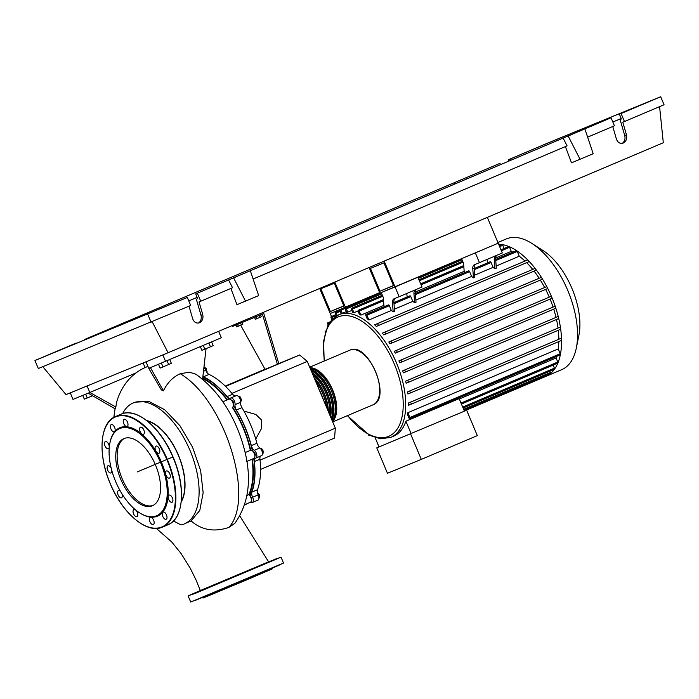 <?xml version="1.0" encoding="UTF-8"?>
<svg xmlns="http://www.w3.org/2000/svg" width="699" height="699" viewBox="0 0 699 699"><rect width="100%" height="100%" fill="white"/><g stroke="black" fill="none" stroke-linecap="round" stroke-linejoin="round"><path stroke-width="1.05" d="M380.02 291.195L370.435 268.399L383.943 262.859L393.52 285.655L380.02 291.195L393.458 285.498M369.081 267.516L379.863 293.169L498.195 243.2L487.334 217.363M384.931 306.398A66.588 34.295 -113 0 0 383.917 305.874L383.297 297.486L381.243 292.601L395.049 286.94L384.188 261.111M232.627 407.194A71.42 36.785 67 0 1 243.549 427.954A71.42 36.785 67 0 1 250.723 450.243M252.365 459.103A71.42 36.785 67 0 1 249.281 495.023M233.37 405.595A71.42 36.785 67 0 1 244.938 427.36A71.42 36.785 67 0 1 252.383 450.846M253.754 458.509A71.42 36.785 67 0 1 249.98 495.879M250.592 496.928A1.765 0.909 67 0 1 250.758 497.05A1.765 0.909 67 0 1 251.675 498.684A1.765 0.909 67 0 1 251.387 500.047M231.692 400.475L231.657 400.483A1.765 0.909 67 0 1 232.889 401.147A1.765 0.909 67 0 1 233.457 403A1.765 0.909 67 0 1 233.195 403.646M236 325.044L236.778 326.914L242.798 324.38L242.037 322.571M237.555 324.406L238.333 326.276M240.57 323.174L241.347 325.009M254.515 317.451L255.301 319.321L256.856 318.683L261.312 316.787L260.526 314.917M256.07 316.804L256.856 318.683M259.067 315.529L259.862 317.416M262.405 314.122L277.407 364.284L278.796 363.69L263.794 313.528L232.706 326.398L232.33 325.507M254.952 315.913L255.432 317.075M263.794 313.528L263.313 312.366M277.407 364.284L265.061 369.343L240.701 325.28M278.761 363.567L299.635 355.005L307.272 361.418L335.337 428.181L334.55 438.046L260.561 469.422M335.337 428.181L260.037 460.117M307.272 361.418L231.911 393.38M255.747 439.086L261.609 428.26L261.644 420.099L255.79 414.428L243.942 411.099M264.991 369.221L225.227 386.084M299.635 355.005L225.567 386.416M202.719 377.993A71.42 36.785 67 0 1 227.455 399.819M262.151 451.537L263.208 451.091L261.583 448.356L260.15 448.225M260.657 448.749L261.583 448.356M262.457 453.904L263.007 453.668L263.208 451.091M258.936 498.011L259.713 497.679L259.39 494.761L257.52 492.472M258.324 495.215L259.39 494.761M206.79 372.27L206.362 368.74L204.379 367.08M206.651 372.043L207.175 371.816M205.305 369.194L206.362 368.74M239.276 397.416L240.281 396.988L238.088 396.132M240.639 402.135L241.548 400.003L240.281 396.988M240.543 400.431L241.548 400.003M253.65 452.314A1.765 0.909 67 0 1 255.083 453.765A1.765 0.909 67 0 1 254.882 455.608A1.765 0.909 67 0 1 254.873 455.608L254.838 455.617M202.867 376.813A71.42 36.785 67 0 1 228.853 399.234M256.909 443.245L251.334 445.604A5.295 2.726 -113 0 0 254.244 450.322L259.818 447.954A5.295 2.726 67 0 1 256.909 443.245A71.77 36.96 -113 0 0 241.941 407.639A5.295 2.726 67 0 1 240.622 402.274A4.412 2.272 -113 0 0 239.329 397.504A4.412 2.272 -113 0 0 236.227 395.669A4.412 2.272 -113 0 0 236.079 395.748M251.334 445.604A71.77 36.96 -113 0 0 236.367 410.007L241.941 407.639M240.622 402.274L235.047 404.642A5.295 2.726 -113 0 0 236.367 410.007M257.503 489.711L251.928 492.079A5.295 2.726 -113 0 0 252.601 497.251L258.176 494.892A5.295 2.726 67 0 1 257.503 489.711A71.77 36.96 -113 0 0 259.932 459.199A5.295 2.726 67 0 1 260.788 455.975M251.928 492.079A71.77 36.96 -113 0 0 254.357 461.567L259.932 459.199M254.244 450.322A4.412 2.272 -113 0 1 256.751 454.56A4.412 2.272 -113 0 1 255.913 458.046A4.412 2.272 -113 0 1 255.72 458.107A5.295 2.726 -113 0 0 255.493 458.186A5.295 2.726 -113 0 0 254.357 461.567M244.694 504.949A71.77 36.96 -113 0 0 247.114 503.673M235.624 395.922A5.295 2.726 67 0 1 232.636 394.262L227.061 396.621A5.295 2.726 -113 0 0 230.321 398.203A5.295 2.726 -113 0 0 230.504 398.107A4.412 2.272 -113 0 1 230.653 398.028L236.227 395.669M232.636 394.262A71.77 36.96 -113 0 0 209.036 374.419A5.295 2.726 67 0 1 205.803 370.295A4.412 2.272 -113 0 0 204.283 367.753M227.061 396.621A71.77 36.96 -113 0 0 203.461 376.787L209.036 374.419M202.911 376.464A5.295 2.726 -113 0 0 203.461 376.787M250.635 502.144A4.412 2.272 -113 0 0 252.365 502.511A4.412 2.272 -113 0 0 252.601 497.251M235.047 404.642A4.412 2.272 -113 0 0 233.754 399.872A4.412 2.272 -113 0 0 230.653 398.028M252.365 502.511L257.948 500.143A4.412 2.272 -113 0 0 258.176 494.892M261.295 455.739A4.412 2.272 -113 0 0 261.487 455.678A4.412 2.272 -113 0 0 262.326 452.201A4.412 2.272 -113 0 0 259.818 447.954M309.919 367.726A29.673 15.282 67 0 1 332.654 389.885A29.673 15.282 67 0 1 332.497 421.436M332.217 420.781A29.673 15.282 -113 0 0 331.265 390.479A29.673 15.282 -113 0 0 310.207 368.417M310.627 369.404A29.673 15.282 67 0 1 329.867 391.064A29.673 15.282 67 0 1 331.815 419.819M331.265 418.509A29.673 15.282 -113 0 0 328.478 391.658A29.673 15.282 -113 0 0 311.186 370.75M311.92 372.497A29.673 15.282 67 0 1 330.548 416.796M329.613 414.577A29.673 15.282 -113 0 0 312.872 374.751M314.122 377.722A29.673 15.282 67 0 1 328.373 411.632M326.634 407.491A29.673 15.282 -113 0 0 315.878 381.899M319.146 389.675A29.673 15.282 67 0 1 323.384 399.749M332.261 420.728A28.965 14.915 -113 0 0 332.296 389.972A28.965 14.915 -113 0 0 310.199 368.39M331.518 419.112A28.965 14.915 -113 0 0 329.535 391.204A28.965 14.915 -113 0 0 310.924 370.112M330.208 415.992A28.965 14.915 -113 0 0 312.261 373.301M327.927 410.558A28.965 14.915 -113 0 0 314.576 378.797M506.015 239.049A71.01 36.566 67 0 1 506.216 238.962A71.01 36.566 67 0 1 506.426 238.875A71.01 36.566 67 0 1 532.009 243.497L543.036 250.548A57.493 29.611 67 0 1 578.921 335.171L576.326 348.006A71.01 36.566 67 0 1 561.655 369.701A71.01 36.566 67 0 1 561.454 369.788M532.009 243.497A71.01 36.566 67 0 1 576.326 348.006M498.623 244.213A71.01 36.566 67 0 1 502.039 244.536A71.01 36.566 67 0 1 508.924 246.546A71.01 36.566 67 0 1 516.727 250.749A71.01 36.566 67 0 1 528.016 260.238A71.01 36.566 67 0 1 535.469 268.87A71.01 36.566 67 0 1 541.795 277.957A71.01 36.566 67 0 1 547.195 287.429A71.01 36.566 67 0 1 551.782 297.232A71.01 36.566 67 0 1 555.574 307.368A71.01 36.566 67 0 1 558.553 317.827A71.01 36.566 67 0 1 560.615 328.67A71.01 36.566 67 0 1 561.542 339.976A71.01 36.566 67 0 1 560.371 354.576A71.01 36.566 67 0 1 557.881 362.999A71.01 36.566 67 0 1 554.456 369.229A71.01 36.566 67 0 1 550.288 373.694A71.01 36.566 67 0 1 545.666 376.481A71.01 36.566 67 0 1 545.456 376.569A1.057 0.542 67 0 0 545.465 376.569L464.337 410.968M393.38 436.263A66.588 34.295 -113 0 0 393.581 436.185A66.588 34.295 -113 0 0 405.901 421.209L459.147 398.631L464.416 411.161L466.652 410.226L376.778 447.867L464.416 411.161M459.313 399.007L556.081 357.975L557.785 362.021A1.057 0.542 67 0 1 557.881 362.999A1.057 0.542 67 0 1 557.697 363.2L461.419 404.031M556.605 356.411A66.588 34.295 67 0 1 556.081 357.975M407.543 414.734A66.588 34.295 -113 0 0 407.867 412.69L558.23 348.923L560.249 353.72A1.057 0.542 67 0 1 560.371 354.576A1.057 0.542 67 0 1 560.152 354.9L409.789 418.666A1.057 0.542 67 0 1 408.871 417.897L407.543 414.734M558.824 341.575A66.588 34.295 67 0 1 558.23 348.923M561.297 340.518L408.461 405.298A66.588 34.295 -113 0 0 408.478 403L560.476 338.569A1.057 0.542 67 0 1 561.157 338.928A1.057 0.542 67 0 1 561.542 339.976A1.057 0.542 67 0 1 561.297 340.518L410.933 404.284A1.057 0.542 -113 0 0 411.029 403.096A1.057 0.542 -113 0 0 410.112 402.336L408.478 403M558.3 330.269A66.588 34.295 67 0 1 558.842 339.242M560.388 329.386L407.928 394.009A66.588 34.295 -113 0 0 407.666 391.824L559.567 327.429A1.057 0.542 67 0 1 560.615 328.67A1.057 0.542 67 0 1 560.388 329.386L410.025 393.144A1.057 0.542 -113 0 0 410.025 393.144A1.057 0.542 -113 0 0 410.112 391.964A1.057 0.542 -113 0 0 409.203 391.195L407.666 391.824M556.5 319.495A66.588 34.295 67 0 1 558.029 328.058M558.361 318.7L406.136 383.235A66.588 34.295 -113 0 0 405.656 381.138L557.531 316.752A1.057 0.542 67 0 1 558.553 317.827A1.057 0.542 67 0 1 558.361 318.7A1.057 0.542 67 0 1 558.352 318.709L407.998 382.467A1.057 0.542 -113 0 0 407.998 382.467A1.057 0.542 -113 0 0 408.085 381.287A1.057 0.542 -113 0 0 407.168 380.518L405.656 381.138M553.722 309.115A66.588 34.295 67 0 1 556.02 317.372M555.425 308.399L403.358 372.864A66.588 34.295 -113 0 0 402.694 370.837L554.604 306.442A1.057 0.542 67 0 1 555.574 307.368A1.057 0.542 67 0 1 555.425 308.399L405.071 372.156A1.057 0.542 -113 0 0 405.062 372.156A1.057 0.542 -113 0 0 405.149 370.977A1.057 0.542 -113 0 0 404.24 370.208L402.694 370.837M550.087 299.093A66.588 34.295 67 0 1 553.058 307.079M399.714 362.842A66.588 34.295 -113 0 0 398.893 360.885L550.864 296.463A1.057 0.542 67 0 1 551.782 297.232A1.057 0.542 67 0 1 551.686 298.421L401.331 362.178A1.057 0.542 67 0 1 401.322 362.187L399.714 362.842M545.639 289.412A66.588 34.295 67 0 1 549.257 297.119M395.267 353.161A66.588 34.295 -113 0 0 394.28 351.274L546.347 286.808A1.057 0.542 67 0 1 547.195 287.429A1.057 0.542 67 0 1 547.168 288.757L395.267 353.161M540.344 280.072A66.588 34.295 67 0 1 544.643 287.507M389.963 343.821A66.588 34.295 -113 0 0 388.801 342.003L541.026 277.477A1.057 0.542 67 0 1 541.795 277.957A1.057 0.542 67 0 1 541.847 279.434L389.963 343.821M534.097 271.125A66.588 34.295 67 0 1 539.165 278.237M383.716 334.873A66.588 34.295 -113 0 0 382.344 333.143L534.805 268.521A1.057 0.542 67 0 1 535.469 268.87A1.057 0.542 67 0 1 535.626 270.469A1.057 0.542 67 0 1 535.626 270.478L383.716 334.873M526.662 262.658A66.588 34.295 67 0 1 532.708 269.377M376.28 326.407A66.588 34.295 -113 0 0 374.62 324.799L527.457 260.019A1.057 0.542 67 0 1 528.016 260.238A1.057 0.542 67 0 1 528.505 261.243A1.057 0.542 67 0 1 528.287 261.976A1.057 0.542 67 0 1 528.278 261.976L377.923 325.734A1.057 0.542 67 0 1 377.914 325.743L376.28 326.407M495.67 259.434L516.334 250.67A1.057 0.542 67 0 1 516.727 250.749A1.057 0.542 67 0 1 517.251 251.439L519.27 256.236A66.588 34.295 67 0 1 524.984 261.033M519.27 256.236L496.159 266.031M495.381 255.904A7.069 3.635 -113 0 0 494.254 259.766L495.652 259.172L496.316 268.154L494.918 268.739A66.588 34.295 -113 0 0 493.101 267.333L474.691 275.135M479.444 262.658L502.301 252.968L498.195 243.2L475.337 252.889L479.444 262.658L474.368 264.746A7.069 3.635 -113 0 0 474.35 264.755A7.069 3.635 -113 0 0 472.786 268.862L474.184 268.276L474.848 277.258L473.459 277.844A66.588 34.295 -113 0 0 471.633 276.428L415.87 300.081M415.092 289.945A7.069 3.635 -113 0 0 413.965 293.807L415.363 293.222L416.027 302.195L414.638 302.789A66.588 34.295 -113 0 0 412.812 301.374L394.402 309.185M399.155 296.708L422.013 287.018L417.906 277.241L395.049 286.94L399.155 296.708L394.079 298.788A7.069 3.635 -113 0 0 394.061 298.796A7.069 3.635 -113 0 0 392.506 302.912L393.895 302.317L394.559 311.3L393.17 311.894A66.588 34.295 -113 0 0 391.344 310.478L368.906 319.993A66.588 34.295 -113 0 0 367.211 318.788L365.883 315.616A1.057 0.542 -113 0 1 365.97 314.436A1.057 0.542 -113 0 1 366.888 315.205L368.906 319.993M465.219 272.348A66.588 34.295 -113 0 0 464.206 271.832L463.586 263.436L461.602 258.717M500.965 249.788L508.645 246.537A1.057 0.542 67 0 1 508.924 246.546A1.057 0.542 67 0 1 509.562 247.306L511.266 251.352A66.588 34.295 67 0 1 512.856 252.147M511.266 251.352L495.643 257.975M464.171 271.326L415.355 292.025M383.882 305.367L360.902 315.118A66.588 34.295 -113 0 0 359.443 314.463L358.194 311.483A1.057 0.542 -113 0 1 358.281 310.295L383.454 299.626M358.045 310.941L353.93 312.689A66.588 34.295 -113 0 0 352.646 312.444L351.405 309.508A1.057 0.542 -113 0 1 351.501 308.32L382.353 295.24M351.807 310.443L347.761 312.156A66.588 34.295 -113 0 0 346.617 312.261L345.358 309.273A1.057 0.542 -113 0 1 345.455 308.093L381.357 292.864M346.328 311.579L342.283 313.292A66.588 34.295 -113 0 0 341.776 313.493A66.588 34.295 -113 0 0 341.584 313.571A66.588 34.295 -113 0 0 341.392 313.659M410.619 433.983L421.296 459.383L387.464 473.267L376.778 447.867M421.296 459.383L477.33 435.626L466.652 410.226M405.901 421.209L411.169 433.738M375.118 437.644L379.015 446.932M553.145 365.131L554.421 368.163A1.057 0.542 67 0 1 554.456 369.229A1.057 0.542 67 0 1 554.324 369.343L463.096 408.024M549.772 371.274L550.314 372.55A1.057 0.542 67 0 1 550.288 373.694A1.057 0.542 67 0 1 550.218 373.738L464.049 410.278M545.648 375.678A1.057 0.542 67 0 1 545.465 376.569M495.652 259.172A7.069 3.635 67 0 1 496.779 255.31M494.918 268.739L494.254 259.766M474.184 268.276A7.069 3.635 67 0 1 475.53 264.266M415.363 293.222A7.069 3.635 67 0 1 416.49 289.36M414.638 302.789L413.965 293.807M472.786 268.862L473.459 277.844M487.378 262.955L487.116 259.408M493.101 267.333L491.082 262.536A1.057 0.542 -113 0 0 490.165 261.767L474.202 268.538M407.089 296.996L406.827 293.458M412.812 301.374L410.794 296.586A1.057 0.542 -113 0 0 409.876 295.817L393.913 302.588M471.633 276.428L469.614 271.64A1.057 0.542 -113 0 0 468.697 270.871L415.381 293.484M393.895 302.317A7.069 3.635 67 0 1 395.241 298.316M392.506 302.912L393.17 311.894M391.344 310.478L389.334 305.69A1.057 0.542 -113 0 0 388.408 304.921L365.97 314.436M325.245 332.2A1.057 0.542 67 0 1 325.367 331.09A1.057 0.542 67 0 1 325.585 331.081M319.696 288.451L330.234 313.519L339.915 309.552L330.234 313.519L331.501 316.525M398.893 360.885L400.501 360.23A1.057 0.542 67 0 1 401.418 360.999A1.057 0.542 67 0 1 401.322 362.178L551.686 298.421M347.761 312.156L346.372 308.862A1.057 0.542 -113 0 0 345.455 308.093M499.235 245.672L501.865 244.554A1.057 0.542 67 0 1 502.039 244.536A1.057 0.542 67 0 1 502.782 245.323L504.101 248.46M353.93 312.689L352.418 309.089A1.057 0.542 -113 0 0 351.501 308.32M360.902 315.118L359.199 311.064A1.057 0.542 -113 0 0 358.281 310.295M342.283 313.292L340.981 310.19A1.057 0.542 67 0 0 340.063 309.421A1.057 0.542 67 0 0 339.967 310.609L341.269 313.702M394.28 351.274L395.983 350.575A1.057 0.542 67 0 1 396.901 351.335A1.057 0.542 67 0 1 396.805 352.523L547.168 288.757M374.62 324.799L377.093 323.786A1.057 0.542 67 0 1 378.01 324.554A1.057 0.542 67 0 1 377.923 325.734L528.287 261.976M388.801 342.003L390.662 341.243A1.057 0.542 67 0 1 391.58 342.012A1.057 0.542 67 0 1 391.484 343.192A1.057 0.542 67 0 1 391.484 343.2L541.847 279.434M382.344 333.143L384.441 332.287A1.057 0.542 67 0 1 385.35 333.047A1.057 0.542 67 0 1 385.263 334.236L535.626 270.469M336.298 316.035L335.214 313.44A1.057 0.542 67 0 1 335.302 312.252A1.057 0.542 67 0 1 336.219 313.021L337.259 315.494M331.885 319.679L331.108 317.835A1.057 0.542 67 0 1 331.195 316.647A1.057 0.542 67 0 1 332.112 317.416L332.715 318.831M328.154 324.965L327.735 323.969A1.057 0.542 67 0 1 327.831 322.789A1.057 0.542 67 0 1 328.748 323.558L328.836 323.768M368.347 434.717A1.057 0.542 -113 0 0 369.186 435.32A1.057 0.542 -113 0 0 369.308 435.224M407.867 412.69L409.885 417.486A1.057 0.542 67 0 1 409.789 418.666M343.899 306.013L334.314 283.217L320.815 288.748L330.391 311.544L343.899 306.013M330.391 311.544L343.829 305.847M334.812 282.047L345.367 307.176M181.286 501.27A46.982 24.194 -113 0 0 178.376 455.425A46.982 24.194 -113 0 0 147.218 420.929M184.414 523.874A65.662 33.814 -113 0 0 190.067 450.593A65.662 33.814 -113 0 0 133.142 402.974L135.056 402.161L148.992 401.479L164.693 409.745L179.923 425.708L192.496 447.019L200.622 470.523L203.156 492.751L199.792 510.427L191.08 520.921L184.414 523.874A65.662 33.814 -113 0 1 180.989 524.932L173.474 520.991M146.703 420.527A47.296 24.36 67 0 1 178.525 455.364A47.296 24.36 67 0 1 181.216 501.926M133.142 402.974A65.662 33.814 -113 0 0 122.683 413.59M82.753 395.389L84.334 399.173L92.469 395.783M85.662 394.201L87.253 397.976M158.507 364.319L160.088 368.102L163.007 366.905L171.369 363.358L169.805 359.627M161.417 363.131L163.007 366.905M167.07 360.789L168.642 364.529M200.351 346.678L201.906 350.365L210.46 346.8L213.186 345.621L211.622 341.898M203.252 345.446L204.824 349.168M208.887 343.052L210.46 346.8M244.781 504.661L250.399 502.275A4.412 2.272 -113 0 0 251.256 498.868A4.412 2.272 -113 0 0 248.827 494.621L247.035 495.381M248.827 494.621A70.713 36.418 -113 0 0 251.989 459.26M250.364 450.366L245.104 452.594L250.443 450.322A4.412 2.272 -113 0 0 250.364 450.366A70.713 36.418 -113 0 0 232.286 407.368M232.4 407.316L232.286 407.36A4.412 2.272 -113 0 0 232.4 407.316A4.412 2.272 -113 0 0 232.767 402.362A4.412 2.272 -113 0 0 228.949 399.19L222.85 401.776M227.079 399.977A70.713 36.418 -113 0 0 202.649 378.561M246.826 461.454L253.894 458.457A4.412 2.272 -113 0 0 254.261 453.502A4.412 2.272 -113 0 0 250.443 450.322M137.257 471.921L172.242 457.242M191.08 520.921C201.714 530.139 214.296 532.306 228.844 527.439L234.908 523.254C250.46 501.166 252.61 473.171 241.373 439.269C231.911 411.335 217.118 389.92 197.004 375.014L194.899 373.782L189.211 372.226L180.272 373.72C173.02 376.953 167.411 382.65 163.426 390.837L161.329 389.893L148.738 368.329L150.425 367.639L163.426 390.837M116.383 403.192L115.851 407.028L89.822 392.488L135.833 372.978M115.851 407.028L115.3 408.932L88.144 393.179L89.822 392.488L87.087 385.979L87.593 385.761M206.056 348.652L202.57 379.242M150.425 367.639L221.33 337.774L218.621 331.317M146.51 361.601L146.004 361.811L148.738 368.329M146.004 361.811L162.841 354.909L165.576 361.418M162.841 354.909L163.348 354.69M70.756 392.672L70.25 392.882L72.993 399.4L88.144 393.179M70.25 392.882L87.087 385.979M143.12 362.991L145.034 367.56M155.528 465.045A36.47 18.786 67 0 1 152.391 505.753A36.47 18.786 67 0 1 120.77 479.304A36.47 18.786 67 0 1 123.906 438.596A36.47 18.786 67 0 1 155.528 465.045M153.072 505.429A36.47 18.786 67 0 1 122.159 478.71A36.47 18.786 67 0 1 124.614 438.325M109.961 442.72A48.048 24.745 67 0 1 110.023 442.38A48.048 24.745 67 0 1 132.19 428.085A48.048 24.745 67 0 1 161.6 462.546A48.048 24.745 67 0 1 165.628 507.282A48.048 24.745 67 0 1 140.01 513.092A48.048 24.745 67 0 1 139.721 512.909M115.588 481.428A47.34 24.378 67 0 1 109.892 443.052A47.34 24.378 67 0 1 131.727 428.968A47.34 24.378 67 0 1 160.709 462.921A47.34 24.378 67 0 1 164.676 506.993A47.34 24.378 67 0 1 139.433 512.725A47.34 24.378 67 0 1 115.588 481.428M155.956 446.084A3.888 2.001 67 0 1 159.311 448.898A3.888 2.001 67 0 1 158.979 453.24A3.888 2.001 67 0 1 158.97 453.249A3.888 2.001 67 0 1 155.615 450.436A3.888 2.001 67 0 1 155.947 446.093A3.888 2.001 67 0 1 155.956 446.084M167.542 471.047A3.888 2.001 67 0 1 170.093 474.717A3.888 2.001 67 0 1 169.429 478.107A3.888 2.001 67 0 1 168.293 478.011A3.888 2.001 67 0 1 165.742 474.35A3.888 2.001 67 0 1 166.397 470.951A3.888 2.001 67 0 1 167.542 471.047M171.395 496.246A3.888 2.001 67 0 1 172.059 502.275A3.888 2.001 67 0 1 169.691 501.148A3.888 2.001 67 0 1 169.027 495.119A3.888 2.001 67 0 1 171.395 496.246M166.484 514.936A3.888 2.001 67 0 1 166.152 519.278A3.888 2.001 67 0 1 162.788 516.456A3.888 2.001 67 0 1 163.12 512.122A3.888 2.001 67 0 1 166.484 514.936M154.138 522.101A3.888 2.001 67 0 1 153.299 524.547A3.888 2.001 67 0 1 150.94 523.429A3.888 2.001 67 0 1 149.429 519.838A3.888 2.001 67 0 1 150.268 517.391A3.888 2.001 67 0 1 152.627 518.509A3.888 2.001 67 0 1 154.138 522.101M137.659 515.827A3.888 2.001 67 0 1 136.943 516.683A3.888 2.001 67 0 1 134.033 514.77A3.888 2.001 67 0 1 133.194 510.375A3.888 2.001 67 0 1 133.911 509.527A3.888 2.001 67 0 1 136.821 511.432A3.888 2.001 67 0 1 137.659 515.827M121.914 493.739A3.888 2.001 67 0 1 121.469 497.784A3.888 2.001 67 0 1 118.105 494.971A3.888 2.001 67 0 1 118.428 490.628A3.888 2.001 67 0 1 118.446 490.619A3.888 2.001 67 0 1 120.586 491.511M111.875 470.785A3.888 2.001 67 0 1 111.01 472.917A3.888 2.001 67 0 1 109.874 472.821A3.888 2.001 67 0 1 107.323 469.16A3.888 2.001 67 0 1 107.978 465.761A3.888 2.001 67 0 1 109.114 465.857A3.888 2.001 67 0 1 111.22 468.304M106.021 447.622A3.888 2.001 67 0 1 105.357 441.593A3.888 2.001 67 0 1 107.725 442.72A3.888 2.001 67 0 1 108.389 448.749A3.888 2.001 67 0 1 106.021 447.622M110.923 428.933A3.888 2.001 67 0 1 111.255 424.599A3.888 2.001 67 0 1 114.627 427.412A3.888 2.001 67 0 1 114.295 431.755A3.888 2.001 67 0 1 110.923 428.933M123.269 421.768A3.888 2.001 67 0 1 124.107 419.321A3.888 2.001 67 0 1 126.475 420.449A3.888 2.001 67 0 1 127.987 424.04A3.888 2.001 67 0 1 127.148 426.477A3.888 2.001 67 0 1 124.789 425.359A3.888 2.001 67 0 1 123.269 421.768M139.756 428.05A3.888 2.001 67 0 1 140.473 427.194A3.888 2.001 67 0 1 143.382 429.099A3.888 2.001 67 0 1 144.212 433.494A3.888 2.001 67 0 1 143.505 434.35A3.888 2.001 67 0 1 140.595 432.436A3.888 2.001 67 0 1 139.756 428.05M202.291 597.741L202.99 598.029L207.961 596.046L246.721 579.855L272.025 569.012L272.313 568.304M271.282 560.834L276.717 558.571L271.282 560.834M200.333 590.585L199.451 590.943L200.325 590.559M197.712 591.87L192.277 594.133L197.712 591.87M214.803 584.836L207.743 587.798L214.803 584.836M243.427 572.831L236.778 575.635L243.427 572.831M266.826 562.887L262.378 564.775L266.826 562.887M119.896 324.493L128.66 320.789L119.896 324.493M454.42 182.631L463.184 178.927L454.42 182.631M232.68 278.228L241.443 274.532L232.68 278.228M567.212 136.366L575.976 132.67L567.212 136.366M508.863 161.093L508.304 159.783L509.99 159.092L510.532 160.386M499.96 163.348L84.57 339.478L499.96 163.348L500.501 164.641M622.293 143.356C624.67 141.478 625.483 138.865 624.731 135.51L620.057 119.52L621.411 118.97L619.41 114.208L621.096 113.518L624.46 121.53L622.783 122.22L626.453 134.802C627.239 138.682 626.147 141.451 623.176 143.094C620.048 143.968 617.794 142.622 616.422 139.057L612.752 126.502M611.057 117.773L195.676 293.903L611.057 117.773L614.43 125.785L587.632 137.153M197.135 297.381L188.774 300.928L197.135 297.363M621.096 113.518L660.686 96.733L547.894 142.989L508.304 159.783M621.402 118.952L620.057 119.52M198.551 323.043C200.936 321.173 201.749 318.561 200.997 315.205L196.323 299.216L197.677 298.656L196.323 299.216M509.99 159.092L546.793 143.487L656.212 98.603L619.41 114.208M569.274 135.545L571.476 134.61L569.274 135.545M245.873 272.689L243.68 273.615L245.873 272.689M234.75 277.407L236.944 276.472L234.75 277.407M580.406 130.827L578.204 131.753L580.406 130.827M461.637 179.538L459.741 180.333L461.637 179.538M125.226 322.187L127.113 321.4L125.226 322.187M116.366 325.944L115.23 326.424L116.366 325.944M449.754 184.562L450.899 184.082L449.754 184.562M624.46 121.53L664.05 104.745L660.686 96.733M86.257 338.779L86.493 339.338M84.806 340.029L84.57 339.478M76.217 343.043L34.95 360.518L38.314 368.53L190.696 305.48L187.323 297.468L39.424 358.648L76.217 343.043L76.401 343.48M197.363 293.213L200.727 301.225L199.04 301.916L202.719 314.498C203.505 318.377 202.413 321.138 199.442 322.781C196.305 323.663 194.06 322.318 192.679 318.753L189.018 306.188M197.677 298.656L195.676 293.903M200.727 301.225L232.549 287.735L228.582 279.976M34.95 360.518L187.323 297.468M147.742 314.253L151.106 322.265M546.793 143.487L547.334 144.78M612.822 121.975L621.228 118.533M612.84 122.002L621.236 118.559M454.857 183.994L454.315 182.701M120.184 325.516L119.782 324.563M584.888 128.948L593.189 153.745L571.494 162.823L565.404 146.58M580.065 159.311L568.165 136.043M253.108 279.015L567.081 145.864L563.114 138.114M250.356 270.81L258.665 295.607L236.97 304.685L230.871 288.442M245.532 301.173L233.632 277.905M42.814 366.687L66.012 394.612L168.092 352.75L663.299 142.745L659.585 106.641M152.216 321.793L168.092 352.75M205.803 370.295L203.758 371.16M349.78 350.199A29.673 15.282 67 0 1 349.858 350.155A29.673 15.282 67 0 1 349.946 350.12A29.673 15.282 67 0 1 375.555 371.597A29.673 15.282 67 0 1 373.03 404.8A29.673 15.282 67 0 1 372.943 404.835M324.196 361.042L323.55 341.269L327.848 325.542L332.016 319.539L338.797 314.751A66.588 34.295 67 0 1 338.989 314.672A66.588 34.295 67 0 1 396.525 363.043A66.588 34.295 67 0 1 390.793 437.364A66.588 34.295 67 0 1 390.592 437.443M324.485 360.92A64.824 33.386 67 0 1 346.154 315.581A64.824 33.386 67 0 1 394.288 363.978A64.824 33.386 67 0 1 388.522 436.412A64.824 33.386 67 0 1 347.656 415.556M554.421 368.163L462.694 407.054M550.314 372.55L463.638 409.308M410.794 296.586L394 303.707M517.251 251.439L495.748 260.561M469.614 271.64L415.468 294.602M491.082 262.536L474.289 269.665M389.334 305.69L366.888 315.205M554.604 306.442L404.24 370.208M560.476 338.569L410.112 402.336M557.531 316.752L407.168 380.518M559.567 327.429L409.203 391.195M550.864 296.463L400.501 360.23M462.056 259.801L418.36 278.333M381.768 293.851L346.372 308.862M502.782 245.323L499.645 246.66M463.053 262.177L419.356 280.701M382.764 296.219L352.418 309.089M509.562 247.306L501.375 250.775M463.83 266.695L421.095 284.816M383.541 300.745L359.199 311.064M345.245 308.381L340.981 310.19M546.347 286.808L395.983 350.575M527.457 260.019L377.093 323.786M541.026 277.477L390.662 341.243M534.805 268.521L384.441 332.287M340.264 311.308L336.219 313.021M336.158 315.703L332.112 317.416M560.249 353.72L409.885 417.486M557.785 362.021L461.008 403.061M147.952 366.451L145.628 367.298C127.952 375.214 119.573 390.732 116.357 403.279M228.844 527.439C255.362 498.841 225.087 400.344 180.263 373.729M103.103 435.049A60.053 30.931 67 0 1 115.536 416.525A60.053 30.931 67 0 1 115.711 416.455A60.053 30.931 67 0 1 167.603 460.082A60.053 30.931 67 0 1 162.43 527.107L168.005 524.739C183.811 518.876 186.065 486.425 173.081 457.05C160.962 427.666 136.419 407.089 121.294 414.088L121.11 414.166A60.053 30.931 67 0 1 121.285 414.088A60.053 30.931 67 0 1 173.177 457.714A60.053 30.931 67 0 1 168.005 524.739A60.053 30.931 67 0 1 167.83 524.818M121.11 414.166L115.536 416.525C99.896 422.353 97.493 454.245 110.136 483.446C122.142 513.197 146.991 534.272 162.255 527.177L162.43 527.107A60.053 30.931 67 0 1 162.255 527.177A60.053 30.931 67 0 1 140.473 523.175M161.845 526.967A59.703 30.747 67 0 1 110.259 483.603A59.703 30.747 67 0 1 115.571 416.901A59.703 30.747 67 0 1 167.157 460.265A59.703 30.747 67 0 1 161.845 526.967M143.068 418.098A59.703 30.747 67 0 1 173.291 457.67A59.703 30.747 67 0 1 180.447 506.225M200.316 590.533L268.634 561.813L281.042 557.173L194.907 593.53L188.442 595.697L200.316 590.533M194.96 600.52L261.059 573.101L190.696 602.049L283.506 563.036L281.042 557.173M283.506 563.036L261.059 573.093L279.425 565.019M624.731 135.51L626.453 134.802M200.997 315.205L202.719 314.498M255.913 458.046L261.487 455.678M332.689 421.908L373.03 404.8C392.2 398.264 368.058 341.103 349.954 350.12L309.692 367.193M545.666 376.481L561.655 369.701M347.368 415.678L369.526 435.337L380.658 438.797L390.793 437.364L393.581 436.185M338.797 314.751L341.584 313.571M417.95 277.346L461.646 258.822M418.946 279.722L462.642 261.19M420.676 283.838L463.743 265.576M379.644 292.636L340.063 309.421M339.871 310.321L335.302 312.252M335.747 314.716L331.195 316.647M330.138 321.811L327.831 322.789M497.898 242.492L506.216 238.962M145.637 367.298L147.935 366.398M115.064 408.801L113.823 417.373M239.862 516.045L268.757 562.083M156.366 528.418L171.753 542.005L181.041 553.477L190.277 568.278L195.947 579.759L200.438 590.865M109.892 443.052L110.023 442.38M139.433 512.725L140.01 513.092M190.696 602.049L188.232 596.186M466.984 178.848L466.443 177.563M132.373 320.518L131.919 319.426"/></g></svg>
